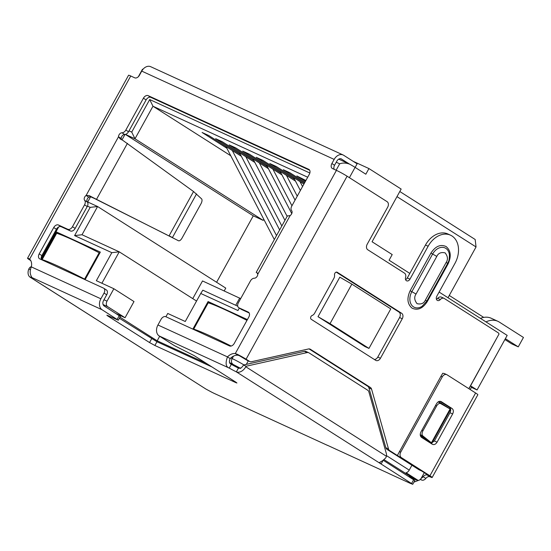<?xml version="1.0" encoding="UTF-8"?>
<svg xmlns="http://www.w3.org/2000/svg" width="551" height="551" viewBox="0 0 551 551"><rect width="100%" height="100%" fill="white"/><g stroke="black" fill="none" stroke-linecap="round" stroke-linejoin="round"><path stroke-width="0.83" d="M240.773 368.44L229.581 362.586M206.343 363.378L157.173 340.821L119.987 317.149M116.323 313.726L125.063 317.734L107.617 306.631A4.312 3.168 -65.4 0 1 107.011 301.156L113.864 288.738L133.996 301.555L125.063 317.734M408.752 476.519L415.785 479.776L408.883 476.608M384.04 459.637L415.24 479.501L418.188 480.458L406.108 472.772A4.312 2.907 122.5 0 0 409.235 470.12L411.928 465.244M424.298 472.675L421.329 478.054A4.312 3.168 -65.4 0 1 418.188 480.458M240.684 298.621L202.52 280.941L192.754 298.621M235.738 305.275L239.747 298.022M101.901 283.248L119.243 251.828L196.555 301.046M159.687 336.268L157.173 340.821M239.327 308.078L237.97 310.537L200.743 293.463L185.267 321.495L167.745 313.457L165.927 316.756M364.982 346.586L318.01 316.687L339.822 277.174L351.855 284.123L330.042 323.637L368.963 348.411L364.982 346.586M409.813 273.413L389.082 260.217L392.202 254.569L372.07 241.758L401.156 189.069L368.943 168.565L365.83 174.212L355.092 167.373L349.403 177.677M470.568 385.831L477.063 389.963L507.182 335.394L439.113 292.064M470.196 389.536L471.704 386.788L470.471 386.003M85.109 279.674L100.33 252.103L56.533 232.012L41.387 259.452M247.406 319.587L208.085 301.549L192.864 329.119M113.864 288.738L96.349 280.7L111.825 252.668L74.599 235.587L90.185 207.362L87.457 206.108M129.024 130.849L131.73 132.095L149.7 99.538L309.841 173.014M111.825 252.668L119.243 251.828L82.016 234.747L97.596 206.522L87.712 201.99L90.633 196.7M200.743 293.463L202.851 290.191L237.729 306.191M318.01 316.687L330.042 323.637M368.963 348.411L390.776 308.897L351.855 284.123M353.163 161.326L368.943 168.565M399.806 191.514L475.176 239.492L476.043 246.965L448.018 297.726M471.394 387.36L477.063 389.963M338.741 159.136L349.74 164.205A10.772 0.737 28.9 0 1 355.092 167.373M349.74 164.205C346.097 162.827 342.743 162.697 339.664 163.819L336.227 162.242M138.37 76.699L142.489 69.233L142.978 69.316M149.7 99.538L152.964 106.233L307.699 177.222M131.73 132.095L134.995 138.783L152.964 106.233L230.773 155.761M125.435 134.396L134.995 138.783L263.158 220.372L253.274 215.834L216.598 282.27M87.299 202.031L87.712 201.99M121.985 139.899L124.981 134.478M90.185 207.362L97.596 206.522L225.765 288.111L224.229 290.9M74.599 235.587L82.016 234.747M396.975 196.631L476.043 246.965M449.265 295.46L483.73 317.404M241.345 156.277L208.733 135.518L202.1 132.474L226.86 148.233M254.886 162.483L222.273 141.724L215.634 138.68L240.394 154.445M268.42 168.696L235.807 147.937L229.175 144.892L253.928 160.651M281.954 174.908L249.341 154.149L242.709 151.105L267.469 166.863M295.494 181.121L262.882 160.362L256.243 157.31L281.003 173.076M303.918 184.075L276.416 166.567L269.783 163.523L294.537 179.282M304.903 182.298L289.95 172.78L283.317 169.736L304.421 183.166M305.888 180.514L296.851 175.948L305.406 181.389M125.366 134.41L253.274 215.834M263.777 219.257L263.158 220.372M56.533 232.012L60.796 234.726M208.085 301.549L212.349 304.262M302.554 186.541L299.964 181.561M293.621 177.518L300.371 190.501M297.251 196.163L286.43 175.349M280.087 171.313L295.06 200.116M291.94 205.778L272.897 169.136M266.553 165.1L291.761 213.595M287.133 216.357L259.356 162.931M253.012 158.888L284.943 220.317M281.823 225.972L245.822 156.718M239.478 152.682L279.639 229.932M276.512 235.594L232.288 150.506M225.938 146.47L274.329 239.554M75.163 228.424A4.312 2.907 122.5 0 1 70.432 230.972L67.745 229.264A4.312 2.907 -57.5 0 0 72.477 226.716L75.163 228.424L87.237 206.549A4.312 2.907 -57.5 0 0 87.334 202.072L84.647 200.364A3.23 2.176 122.5 0 1 84.716 197.01A3.23 2.176 122.5 0 1 86.108 195.46L89.145 195.577A8.616 0.585 28.9 0 1 91.583 196.859L178.455 240.739A4.312 1.984 -63.1 0 1 178.455 240.739L175.046 239.01A4.312 1.984 116.9 0 0 175.06 239.017A4.312 1.984 116.9 0 0 175.066 239.024M87.334 202.072A3.23 2.176 122.5 0 1 87.402 198.718A3.23 2.176 122.5 0 1 88.794 197.168L90.605 196.686L89.145 195.577M121.351 139.561L121.186 138.487L118.506 136.779A3.23 2.176 122.5 0 1 119.044 134.837A3.23 2.176 122.5 0 1 121.957 132.784L124.636 134.492A4.312 2.907 -57.5 0 0 128.528 131.751L146.105 99.91A4.312 2.907 122.5 0 1 150.836 97.362L309.69 170.245M121.186 138.487A3.23 2.176 122.5 0 1 121.723 136.545A3.23 2.176 122.5 0 1 124.636 134.492M30.718 260.561L29.788 259.969A8.616 0.585 28.9 0 1 27.55 258.24A8.616 0.585 28.9 0 1 28.28 258.371L29.623 259.177A10.772 7.266 122.5 0 1 31.338 266.904C29.609 270.658 29.823 274.219 31.979 277.587A10.772 0.737 28.9 0 1 32.172 277.897A10.772 0.737 28.9 0 1 30.642 277.484A8.616 5.813 122.5 0 1 30.174 277.229A8.616 5.813 122.5 0 1 28.804 268.998L30.539 269.797M306.377 351.662A4.312 3.168 114.6 0 0 306.094 351.51A4.312 3.168 114.6 0 0 304.462 351.366L243.446 365.024L243.156 365.554A4.312 2.907 122.5 0 1 238.425 368.096L236.351 371.863A10.772 0.737 28.9 0 1 229.257 368.096L231.337 364.335C229.257 363.57 228.865 361.663 230.16 358.598A10.772 7.266 122.5 0 1 237.991 355.257L239.12 355.56L237.453 354.348A8.616 0.585 28.9 0 1 246.083 359.204L249.575 361.428L246.924 360.209A4.312 3.168 114.6 0 0 247.199 360.361L249.858 361.58A4.312 3.168 -65.4 0 1 249.575 361.428M386.478 456.318L386.471 453.996L368.894 391.906A4.312 3.168 -65.4 0 0 367.731 390.246L309.028 352.881A4.312 3.168 -65.4 0 0 308.753 352.73A4.312 3.168 -65.4 0 0 307.114 352.585L246.104 366.243L245.808 366.766A8.616 5.813 122.5 0 1 236.351 371.863L381.085 463.997L379.536 462.475L382.676 460.629L385.728 457.895L386.478 456.318L245.808 366.766M243.446 365.024L246.104 366.243M28.804 268.998L29.692 267.648A4.312 3.168 -65.4 0 1 31.393 266.636M30.174 277.229L175.383 369.618L30.642 277.484L31.104 276.657M175.06 239.017L178.469 240.746A4.312 1.984 -63.1 0 0 182.03 238.094L201.012 203.712A4.312 1.984 -63.1 0 0 201.576 198.856L193.539 191.541L122.79 140.333A8.616 0.585 -151.1 0 0 120.352 139.045L120.077 138.852M127.426 143.343L96.515 199.338L94.366 198.436L166.967 234.878M193.539 191.541L169.116 235.78L172.429 237.571L196.549 193.883M169.295 235.986L175.046 239.01M248.68 312.362L248.232 312.073A4.312 2.907 -57.5 0 1 248.467 312.197A4.312 2.907 -57.5 0 1 248.804 317.052L234.265 343.397A4.312 2.907 -57.5 0 1 229.533 345.938L165.83 316.715A4.312 2.907 122.5 0 0 161.099 319.263L157.937 324.987A8.616 6.336 114.6 0 0 159.149 335.931L174.24 345.539L194.207 355.65L235.814 382.139L236.93 383L235.842 382.628L154.886 345.484L149.548 342.557L107.948 316.074L106.832 315.213L107.92 315.585L118.293 320.221L102.087 309.752A8.616 6.336 -65.4 0 1 100.874 298.807L104.036 293.077A4.312 2.907 -57.5 0 0 103.698 288.228A4.312 2.907 -57.5 0 0 103.457 288.097L39.755 258.874A4.312 2.907 -57.5 0 1 39.52 258.743A4.312 2.907 -57.5 0 1 39.183 253.887L53.722 227.549A4.312 2.907 -57.5 0 1 58.454 225.001L67.745 229.264M211.963 366.952L156.966 341.723L119.374 318.264M175.383 369.618L205.922 389.054L211.921 392.284A5.386 0.365 28.9 0 1 213.726 393.18L234.03 402.492A5.386 0.365 28.9 0 1 235.146 402.946L294.868 430.345A5.386 0.365 28.9 0 1 296.672 431.233L326.922 445.112A5.386 0.365 28.9 0 1 328.045 445.566L387.759 472.965A5.386 0.365 28.9 0 1 389.571 473.853L409.868 483.165A5.386 0.365 28.9 0 1 410.984 483.62L412.74 484.301L414.813 480.534L383.234 460.278L381.085 463.997L412.74 484.301M238.425 368.096A10.772 0.737 28.9 0 1 231.337 364.335M418.285 480.444L413.939 482.125M410.571 483.434L410.116 483.33M327.625 445.38L327.17 445.277M234.733 402.76L234.271 402.65M118.293 320.221L120.373 316.46L104.167 305.984A4.312 3.168 -65.4 0 1 103.56 300.515L106.722 294.785L104.036 293.077M120.352 139.045L118.506 136.779L86.108 195.46L88.794 197.168M90.605 196.686L91.824 197.327L91.583 196.859M91.824 197.327L94.366 198.436M128.528 131.751L125.842 130.043L143.425 98.195A4.312 2.907 122.5 0 1 148.157 95.654L308.732 169.329A4.312 2.907 122.5 0 1 308.966 169.453A4.312 2.907 122.5 0 1 309.311 174.309L291.727 206.157A4.312 2.907 122.5 0 0 291.637 210.634A3.23 2.176 122.5 0 1 290.17 215.537L287.953 215.944A8.616 0.585 -151.1 0 0 287.408 215.861L256.201 272.394A8.616 0.585 28.9 0 1 256.752 272.476L257.778 274.219A3.23 2.176 122.5 0 1 254.328 278.214A4.312 2.907 122.5 0 0 250.436 280.955L238.363 302.83A4.312 2.907 -57.5 0 0 238.707 307.678A4.312 2.907 -57.5 0 0 238.941 307.809L241.627 309.517A4.312 2.907 122.5 0 1 241.386 309.386L238.707 307.678M257.723 273.303L257.2 272.945M420.447 479.246L421.722 480.052L420.33 479.487M444.395 373.585L442.777 373.234L440.958 376.25L397.629 455.023A4.312 3.168 114.6 0 0 398.69 456.38L427.259 474.563L428.382 475.43L427.294 475.058A4.312 2.907 -57.5 0 0 423.161 476.698A4.312 2.907 122.5 0 1 421.212 478.254M421.722 480.052A4.312 2.907 -57.5 0 0 425.847 478.406L423.161 476.698M398.69 456.38L401.348 457.599L429.918 475.782A8.616 0.585 28.9 0 1 432.149 477.51A8.616 0.585 28.9 0 1 429.973 476.767A4.312 2.907 -57.5 0 0 425.847 478.406M432.149 477.51L477.855 394.716A8.616 0.585 -151.1 0 0 475.616 392.987L429.918 475.782M440.958 376.25L442.288 376.856L400.735 452.123L399.413 451.517M442.288 376.856A4.312 3.168 -65.4 0 1 446.771 374.652A4.312 3.168 -65.4 0 1 447.047 374.804L475.616 392.987M401.348 457.599A4.312 3.168 -65.4 0 1 400.735 452.123M420.95 431.936L436.537 403.711C437.955 401.514 439.54 400.832 441.296 401.658L452.034 408.491C453.549 409.744 453.748 411.569 452.64 413.959L437.06 442.184C435.641 444.382 434.05 445.07 432.294 444.244L421.556 437.404C420.041 436.151 419.841 434.326 420.95 431.936M439.953 401.273L449.375 407.272C450.883 408.532 451.083 410.357 449.988 412.747L434.402 440.972L430.958 443.39M159.149 335.931L229.257 368.096C225.82 366.904 225.221 363.171 227.473 356.89L230.16 358.598M349.479 164.067L341.035 158.791M355.14 167.408L357.117 163.84L343.693 155.292A8.616 6.336 -65.4 0 0 343.128 154.989A8.616 6.336 -65.4 0 0 334.168 159.404L141.738 71.113A8.616 6.336 -65.4 0 1 150.705 66.699L343.128 154.989M420.248 434.815L425.73 439.23M334.188 169.329A4.312 2.907 122.5 0 1 334.56 165.266L336.854 161.112A4.312 3.168 -65.4 0 1 341.338 158.908A4.312 3.168 -65.4 0 1 341.613 159.06M72.477 226.716L84.551 204.841L87.237 206.549M84.647 200.364A4.312 2.907 122.5 0 1 84.551 204.841M125.842 130.043A4.312 2.907 122.5 0 1 121.957 132.784M157.937 324.987L227.473 356.89A10.772 7.266 122.5 0 1 235.305 353.549L237.991 355.257M428.141 246.235A21.544 15.841 -65.4 0 1 450.546 235.194L447.894 233.982A21.544 15.841 114.6 0 0 425.489 245.016L428.141 246.235L409.965 279.164A3.23 2.376 -65.4 0 1 406.604 280.817A3.23 2.376 -65.4 0 1 405.577 277.463A4.312 3.168 -65.4 0 0 404.489 273.138L367.786 249.775A4.312 3.168 -65.4 0 1 367.18 244.3L387.697 207.142A4.312 3.168 -65.4 0 0 387.091 201.666L347.102 176.21A8.616 0.585 -151.1 0 0 336.427 170.362L332.453 168.537A4.312 2.907 122.5 0 1 332.219 168.406A4.312 2.907 122.5 0 1 331.881 163.557L334.168 159.404M141.738 71.113L139.451 75.267A4.312 2.907 122.5 0 1 134.719 77.815L130.745 75.99A8.616 0.585 -151.1 0 0 128.569 75.246L27.55 258.24M420.241 434.636L422.837 435.91A4.312 2.493 -63.9 0 1 422.934 430.792L421.866 430.276M435.559 405.474L436.626 405.991L422.934 430.792M436.626 405.991A4.312 2.493 -63.9 0 1 440.593 403.546A4.312 2.493 -63.9 0 1 440.676 403.587L450.594 409.29L431.901 443.162L420.42 435.855M431.171 442.694L431.901 443.162M422.837 435.91L431.412 442.811L450.084 408.98M336.427 170.362L235.305 353.549L237.453 354.348M29.534 259.115L28.28 258.371M239.12 355.56L246.924 360.209M248.232 312.073L238.941 307.809M468.846 388.675L499.034 334.002L468.956 388.751M309.8 349.01L310.378 349.272A4.312 3.168 -65.4 0 0 310.096 349.12A4.312 3.168 -65.4 0 0 308.464 348.976L251.49 361.725A4.312 3.168 -65.4 0 1 249.858 361.58M309.056 348.907L367.765 386.279A4.312 3.168 -65.4 0 1 368.929 387.938L385.852 447.729A4.312 3.168 114.6 0 0 387.016 449.389L418.967 469.727A4.312 3.168 114.6 0 0 419.249 469.879L421.584 470.953M310.378 349.272L370.417 387.498A4.312 3.168 -65.4 0 1 371.581 389.158L388.503 448.948L385.852 447.729M387.016 449.389L389.667 450.608A4.312 3.168 -65.4 0 1 388.503 448.948M389.667 450.608L398.414 456.173M441.702 297.299A4.312 3.168 114.6 0 0 441.42 297.147A4.312 3.168 114.6 0 0 437.646 298.346L440.304 299.565A4.312 3.168 -65.4 0 1 444.078 298.36A4.312 3.168 -65.4 0 1 444.361 298.518L497.966 332.639A4.312 3.168 -65.4 0 1 499.034 334.002M437.646 298.346A3.23 2.376 -65.4 0 1 436.426 299.241M440.304 299.565A3.23 2.376 -65.4 0 1 437.473 300.467A3.23 2.376 -65.4 0 1 436.805 296.252L454.981 263.323A21.544 15.841 -65.4 0 0 450.546 235.194M425.489 245.016L407.306 277.945A3.23 2.376 -65.4 0 1 405.557 279.591M337.226 272.277L401.645 313.285A4.312 3.168 -65.4 0 1 402.251 318.76L380.438 358.274A4.312 3.168 -65.4 0 1 375.961 360.478A4.312 3.168 -65.4 0 1 375.679 360.326L311.26 319.318A2.156 1.584 -65.4 0 1 310.674 317.314A2.156 1.584 -65.4 0 1 312.176 315.468A4.312 3.168 -65.4 0 0 314.621 313.23L333.865 278.365A4.312 3.168 -65.4 0 0 334.519 274.99A2.156 1.584 -65.4 0 1 335.235 272.766A2.156 1.584 -65.4 0 1 337.088 272.201A2.156 1.584 -65.4 0 1 337.226 272.277L336.936 272.146M336.255 272.132L398.993 312.066A4.312 3.168 -65.4 0 1 399.599 317.541L377.786 357.055A4.312 3.168 -65.4 0 1 374.343 359.479M438.197 401.865L442.873 404.847M438.589 401.645L450.594 409.29M70.432 230.972L61.14 226.709A4.312 2.907 -57.5 0 0 56.409 229.257L41.862 255.595A4.312 2.907 -57.5 0 0 41.49 259.666M106.143 289.805A4.312 2.907 122.5 0 1 106.377 289.936A4.312 2.907 122.5 0 1 106.722 294.785M249.183 312.989L241.627 309.517M427.259 301.617C422.734 308.519 417.679 310.702 412.093 308.167C407.341 304.145 406.693 298.332 410.158 290.728L430.93 253.095C435.462 246.194 440.518 244.017 446.103 246.552C450.856 250.581 451.496 256.394 448.039 263.984L427.259 301.617L426.701 301.183M231.117 346.049A86.176 5.875 -151.1 0 0 210.441 336.027A86.176 5.875 -151.1 0 0 193.69 329.133L208.23 302.795A86.176 5.875 -151.1 0 1 224.98 309.683A86.176 5.875 -151.1 0 1 246.972 320.372M195.715 330.428L193.69 329.133M480.438 318.368A21.544 15.841 -65.4 0 1 491.251 318.264L497.89 321.309A21.544 15.841 114.6 0 0 485.989 321.901M497.89 321.309A21.544 15.841 114.6 0 1 499.296 322.073L523.45 337.453L518.257 346.861L511.624 343.817L504.895 339.533M518.257 346.861L505.377 338.665M99.146 252.744A86.176 5.875 -151.1 0 0 73.428 240.146A86.176 5.875 -151.1 0 0 56.677 233.259L42.138 259.604A86.176 5.875 -151.1 0 1 58.888 266.491A86.176 5.875 -151.1 0 1 84.599 279.088L99.146 252.744L99.759 253.136M85.219 279.474L84.599 279.088M44.163 260.892L42.138 259.604M107.617 306.631L103.071 304.545M409.235 470.12L386.582 455.698M107.011 301.156L103.974 299.765M232.763 364.046A4.312 3.168 -65.4 0 1 232.157 358.577L230.828 357.964M233.507 356.125L232.157 358.577A10.772 0.737 28.9 0 1 243.928 364.914M248.281 360.857L246.338 364.376M336.131 170.225L339.664 163.819M58.668 226.943L41.173 258.626M304.462 351.366L307.114 352.585M236.035 382.277L235.842 382.628M156.966 341.723L154.886 345.484M151.628 338.796L149.548 342.557M108.154 315.695L107.948 316.074M413.698 479.673L411.618 483.434M119.257 315.592L117.177 319.353M389.571 473.853L409.868 483.165M102.087 309.752L31.979 277.587M213.726 393.18L234.03 402.492M296.672 431.233L326.922 445.112M420.358 479.336L420.888 479.673M427.48 474.707L427.294 475.058L429.973 476.767M449.375 407.272L452.034 408.491M449.988 412.747L452.64 413.959M434.402 440.972L437.06 442.184M290.17 215.537L257.778 274.219M100.874 298.807L31.338 266.904M146.105 99.91L143.425 98.195M150.836 97.362L148.157 95.654M309.187 169.618L308.732 169.329M334.56 165.266L331.881 163.557M130.745 75.99L29.623 259.177M367.765 386.279L370.417 387.498M368.929 387.938L371.581 389.158M421.453 470.871L418.967 469.727M407.306 277.945L409.965 279.164M246.083 359.204L347.102 176.21M398.993 312.066L401.645 313.285M399.599 317.541L402.251 318.76M377.786 357.055L380.438 358.274M446.172 262.441L425.4 300.081C423.946 303.36 421.171 304.558 417.066 303.677C414.373 300.233 414.015 297.044 416.005 294.096L436.778 256.463C438.231 253.178 441.007 251.979 445.112 252.868C447.805 256.311 448.156 259.5 446.172 262.441A5.386 0.365 -151.1 0 1 447.57 263.523L426.798 301.156L422.052 306.328A11.964 8.795 114.6 0 1 411.528 304.965A11.964 8.795 114.6 0 1 411.831 291.693A5.386 0.365 28.9 0 1 416.005 294.096M425.4 300.081A5.386 0.365 28.9 0 1 426.798 301.156M447.57 263.523C448.369 261.112 449.492 261.801 449.361 254.452A11.964 8.795 114.6 0 0 442.391 247.33A11.964 8.795 114.6 0 0 432.604 254.059A5.386 0.365 28.9 0 1 436.778 256.463M430.93 253.095L432.604 254.059L411.831 291.693L410.158 290.728M447.522 263.619L448.039 263.984M41.862 255.595L39.183 253.887M56.409 229.257L53.722 227.549M61.14 226.709L58.454 225.001M306.094 351.51L308.753 352.73M446.771 374.652L444.113 373.433M441.42 297.147L444.078 298.36M103.698 288.228L106.377 289.936"/></g></svg>
